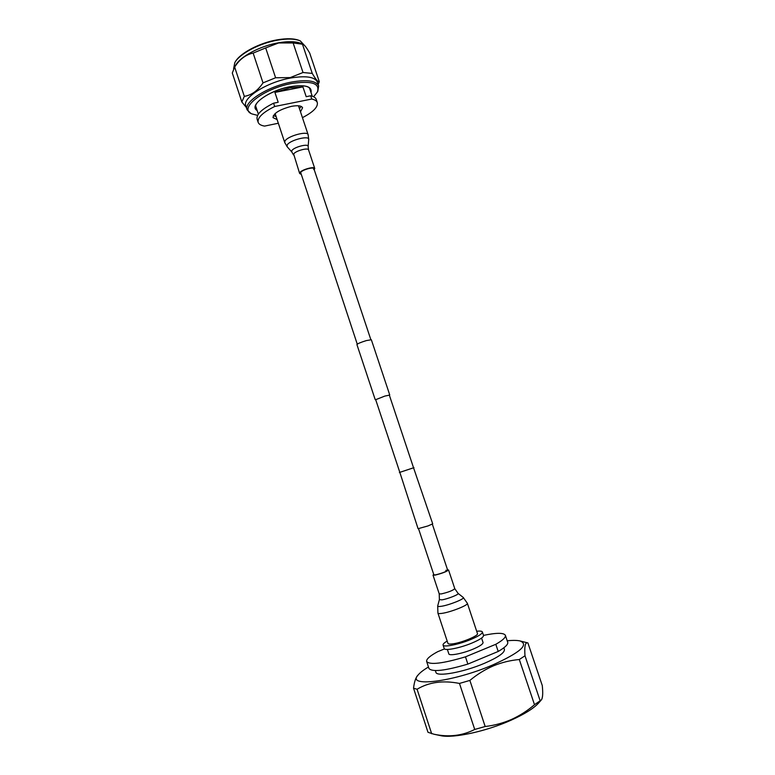 <?xml version="1.0" encoding="UTF-8"?>
<svg xmlns="http://www.w3.org/2000/svg" width="775" height="775" viewBox="0 0 775 775"><rect width="100%" height="100%" fill="white"/><g stroke="black" fill="none" stroke-linecap="round" stroke-linejoin="round"><path stroke-width="1.16" d="M389.341 395.143L384.826 396.083L375.701 399.687M389.718 394.872L371.351 339.75L366.352 340.583C360.762 342.327 357.614 343.645 356.917 344.555L375.226 399.697M413.53 467.751L432.702 523.832L428.042 525.915L418.064 528.695L399.813 472.314M413.976 467.645L399.396 472.488M234.951 62.407L235.242 61.913C239.824 53.281 259.441 42.848 277.208 39.835C286.886 38.198 294.306 38.43 299.479 40.542L300.002 40.765M305.379 46.384L300.264 40.881C295.004 38.721 287.448 38.488 277.576 40.164C259.47 43.235 239.465 53.872 234.806 62.649L233.585 68.81M313.594 96.739L317.275 92.167C320.404 83.39 311.86 80.503 291.642 83.506C263.326 88.563 237.906 108.791 251.904 113.906L257.6 115.368M250.926 113.47L247.08 109.788C243.369 101.98 267.898 86.325 291.555 82.053C307.103 79.418 316.142 80.726 318.67 85.977L317.798 91.218M247.08 109.788L245.811 105.942C242.071 98.038 266.571 82.315 290.228 78.081C305.786 75.475 314.834 76.822 317.382 82.131L318.67 85.977M233.943 68.171L235.629 65.294C240.26 56.546 260.313 45.89 278.457 42.79C288.358 41.104 295.934 41.337 301.184 43.487L303.015 44.252M293.124 42.954L303.015 72.511L290.199 77.597L275.609 77.752L265.68 47.914L278.642 42.954L293.124 42.954L303.112 44.291C304.594 45.008 306.803 47.963 309.729 53.155L319.31 81.695L318.254 84.262M263.016 82.886C257.755 90.694 251.526 95.189 244.319 96.362L241.839 101.971L232.297 73.005L234.66 67.067C239.64 59.268 245.801 54.608 253.144 53.097L263.016 82.886L275.609 77.752M241.839 101.971L246.305 107.434M253.144 53.097L265.68 47.914M303.015 72.511L312.257 73.412L302.434 44.146M244.319 96.362L234.66 67.067M319.31 81.695C318.089 82.179 315.735 79.428 312.257 73.412M310.688 95.78L306.193 96.681L302.918 86.907L289.937 87.827L274.912 92.399L278.186 102.271L273.594 103.191L274.689 106.495L311.773 99.035L310.688 95.78C313.778 96.468 315.628 97.679 316.239 99.423L317.314 102.629C318.07 107.105 313.119 112.113 302.444 117.655M301.262 106.437L299.431 108.645M277.121 119.602L273.013 117.616C273.585 113.208 279.698 109.459 291.352 106.369C297.784 105.206 301.533 105.681 302.589 107.773L300.497 111.832M311.773 99.035C314.873 99.704 316.713 100.905 317.314 102.629M278.332 123.244L264.585 126.093C260.981 125.492 258.84 124.233 258.143 122.314L257.087 119.098C256.225 114.429 261.727 109.12 273.594 103.191M276.065 116.415L273.284 115.746M258.143 122.314C257.3 117.684 262.812 112.404 274.689 106.495M302.918 86.907L274.912 92.399M313.701 169.531L313.904 168.747C313.604 166.625 302.114 169.841 300.661 172.467L357.256 344.148M314.214 169.706L314.737 168.466C314.398 166.073 301.465 169.706 299.847 172.651L299.644 173.484L300.807 174.162M418.548 528.734L433.874 574.866L435.695 574.837C441.953 573.277 445.954 571.747 447.698 570.274L445.828 570.313M433.738 574.459L433.012 575.157L435.056 575.127C442.099 573.364 446.603 571.65 448.56 569.983L447.562 569.857M437.914 613.102L447.95 643.386C448.202 644.015 449.539 644.209 451.98 643.947C460.67 643.173 478.96 635.694 477.468 633.572L467.364 603.308L463.237 597.438C465.649 598.542 448.977 605.265 441.12 606.321C438.708 606.67 437.575 606.544 437.701 605.924L437.914 613.102C438.127 613.626 439.435 613.722 441.847 613.383C450.411 612.298 468.72 605.042 467.364 603.308M507.218 640.799C512.769 640.218 517.032 640.266 519.996 640.935C529.335 644.519 520.238 652.531 492.697 664.969C452.629 682.232 405.47 687.609 418.316 674.763C420.282 672.448 423.663 669.862 428.459 666.994M418.064 675.073L417.328 675.984C415.507 678.232 414.247 682.3 413.54 688.219L417.086 689.246C428.895 682.126 443.029 680.188 459.468 683.434L469.873 680.421C477.264 674.298 485.131 669.435 493.462 665.841C501.871 662.402 510.493 660.3 519.308 659.525L524.995 655.776C524.288 646.224 525.256 641.952 527.901 642.93L542.268 685.526C543.091 693.422 542.762 698.246 541.279 699.99L534.508 704.717C527.407 710.791 519.696 715.722 511.393 719.5C503.014 723.123 494.276 725.458 485.179 726.504L474.717 729.449C462.394 735.785 448.822 737.383 434 734.235L427.994 732.298L413.54 688.219M538.916 702.683L538.528 703.128C533.558 708.495 524.413 714.182 511.093 720.188C486.196 731.416 453.172 738.517 440.723 735.659L440.142 735.533M447.185 641.08C444.211 642.804 442.845 644.132 443.058 645.052C443.329 647.551 458.616 644.567 470.619 639.569C478.562 636.217 482.486 633.688 482.379 631.974C482.002 631.102 480.113 630.869 476.702 631.257M443.058 645.052L444.211 648.53C444.501 651.077 459.798 648.123 471.801 643.114C479.744 639.743 483.658 637.195 483.542 635.442L482.379 631.974M447.369 649.46L448.822 653.848C449.103 656.134 462.423 653.625 472.837 649.247C479.754 646.302 483.145 644.044 483.038 642.475L481.566 638.077M444.501 648.917L437.633 651.717C429.854 655.931 426.192 659.186 426.647 661.482C429.767 665.124 442.709 663.574 465.465 656.842L495.806 644.296C502.733 640.334 505.92 637.341 505.368 635.297C503.779 632.652 496.494 632.681 483.513 635.384M465.465 656.842L467.877 664.088L498.209 651.455L495.806 644.296M498.209 651.455C505.116 647.445 508.284 644.374 507.712 642.262L505.368 635.297M426.647 661.482L428.943 668.467C432.121 672.254 445.102 670.801 467.877 664.088M435.347 670.578L435.908 672.274C436.432 677.127 463.305 672.351 484.317 663.361C498.073 657.384 504.767 652.753 504.409 649.479L503.847 647.793M474.717 729.449L459.468 683.434M417.086 689.246L431.685 733.741M469.873 680.421L485.179 726.504M534.508 704.717L519.308 659.525M524.995 655.776L540.088 700.6M256.603 108.81L255.789 107.454C253.435 101.602 272.19 90.026 289.889 86.781C307.597 83.903 309.719 87.904 310.3 89.328L310.465 90.898M257.174 110.525C248.155 105.739 268.46 90.578 289.957 86.722C305.166 84.339 312.189 86.306 311.037 92.612M298.482 105.788L308.13 134.705L308.712 139.539C309.68 135.044 289.54 140.149 287.157 145.032L287.137 146.717L291.778 151.948L291.817 150.699C293.657 147.066 308.847 143.181 308.14 146.514L308.547 149.895C308.159 147.357 295.236 150.941 293.667 154.022L299.644 173.484M308.13 134.705C307.501 130.588 287.302 136.138 284.968 141.089L284.716 142.493L287.137 146.717M463.237 597.438L458.093 593.398C459.798 594.173 447.64 599.036 441.905 599.86L439.396 599.608L439.222 593.863L441.295 593.921C448.376 592.245 452.881 590.502 454.789 588.68L448.56 569.983M399.842 472.392L375.604 399.416M447.698 570.274L432.324 524.142M413.559 467.819L389.253 394.872M370.838 339.624L313.904 168.747M251.904 113.906L250.713 113.363M317.275 92.167L317.905 91.014M258.356 114.109L255.682 106.02M312.228 96.187L309.525 88.108M275.115 113.557L284.716 142.493M308.14 146.514L308.712 139.539M291.778 151.948L293.483 154.903M308.547 149.895L314.737 168.466M439.396 599.608L437.701 605.924M458.093 593.398L454.789 588.68M439.222 593.863L433.012 575.157M440.723 735.659L434 734.235M538.528 703.128L541.279 699.99M520.383 641.032L527.727 642.892"/></g></svg>
